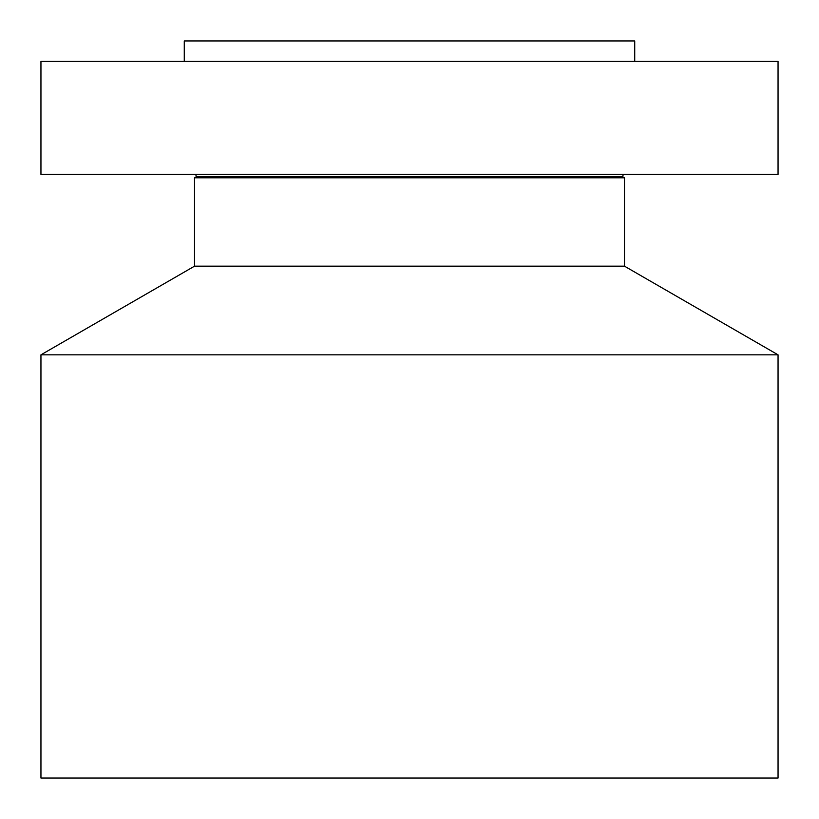 <?xml version="1.0" encoding="UTF-8"?>
<svg xmlns="http://www.w3.org/2000/svg" width="819" height="819" viewBox="0 0 819 819"><rect width="100%" height="100%" fill="white"/><g stroke="black" fill="none" stroke-linecap="round" stroke-linejoin="round"><path stroke-width="1.23" d="M40.95 61.425L778.05 61.425L778.05 174.447L40.95 174.447L40.95 61.425M622.645 176.74L624.487 177.805L194.512 177.805L196.355 176.74L622.645 176.74L623.259 174.447M194.512 177.805L194.512 266.175L624.487 266.175L624.487 177.805M624.487 266.175L778.05 354.832L40.95 354.832L194.512 266.175M40.95 354.832L40.95 778.05L778.05 778.05L778.05 354.832M184.275 61.425L184.275 40.95L634.725 40.95L634.725 61.425M196.355 176.74L195.741 174.447"/></g></svg>
